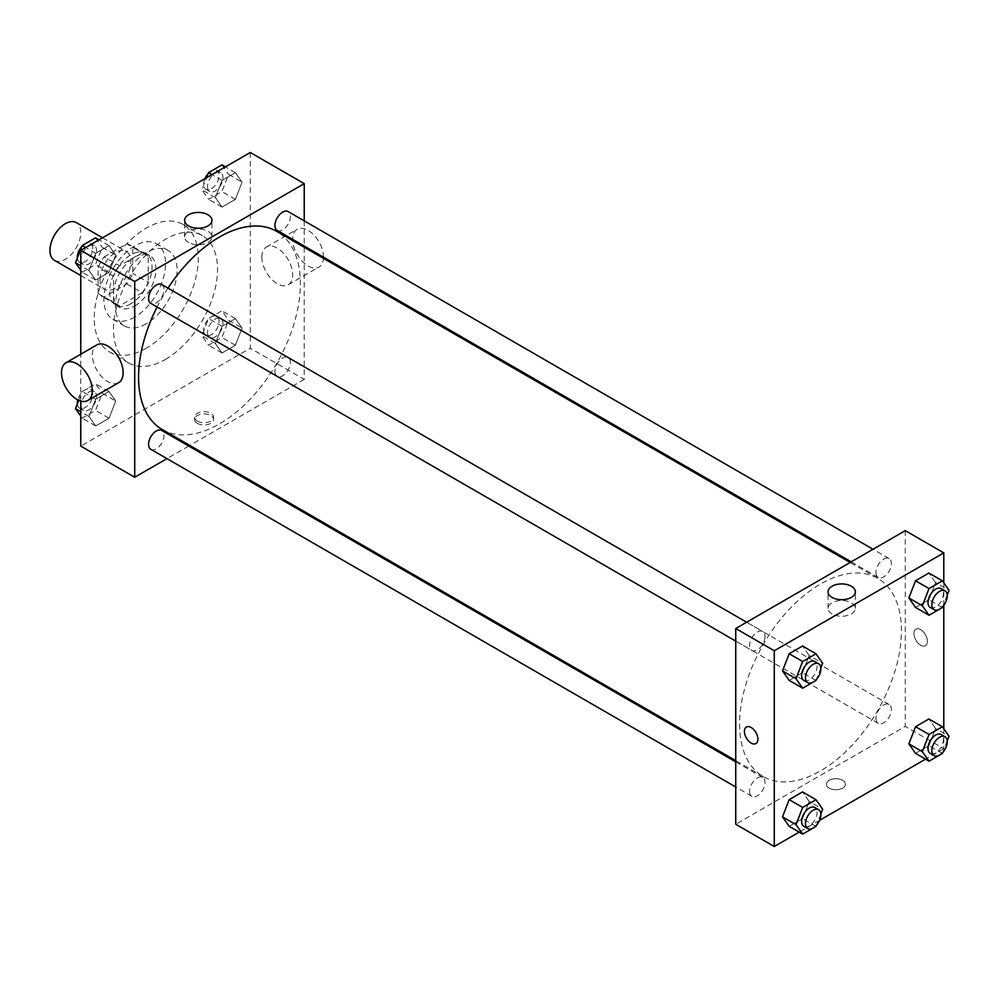 <?xml version="1.0" encoding="UTF-8"?>
<svg xmlns="http://www.w3.org/2000/svg" width="999" height="999" viewBox="0 0 999 999"><rect width="100%" height="100%" fill="white"/><g stroke="black" fill="none" stroke-linecap="round" stroke-linejoin="round"><path stroke-width="0.75" stroke-dasharray="5 3.75" d="M54.458 260.352A21.791 12.587 120 0 0 76.261 247.764A21.791 12.587 120 0 0 76.261 222.602M100.037 279.283A21.791 12.587 120 0 0 104.545 289.26A21.791 12.587 120 0 0 126.349 276.686A21.791 12.587 120 0 0 126.349 251.511A21.791 12.587 120 0 0 109.553 257.355A21.791 12.587 120 0 0 100.037 279.283M104.146 256.893L126.748 243.843A29.271 16.896 120 0 1 130.082 245.042A29.271 16.896 120 0 1 132.78 247.327L132.78 273.426A29.271 16.896 120 0 1 126.748 283.878L104.146 296.94A29.271 16.896 120 0 1 100.812 295.741A29.271 16.896 120 0 1 98.114 293.456L98.114 267.345A29.271 16.896 120 0 1 104.146 256.893L119.555 265.796L142.158 252.735L126.748 243.843M126.748 283.878L142.158 292.782L119.555 305.831L104.146 296.94M98.114 293.456L113.524 302.347L113.524 276.248L98.114 267.345M113.524 302.347A29.271 16.896 120 0 0 116.221 304.633A29.271 16.896 120 0 0 119.555 305.831M142.158 292.782A29.271 16.896 120 0 0 148.202 282.33L132.78 273.426M142.158 252.735A29.271 16.896 120 0 1 145.492 253.933A29.271 16.896 120 0 1 148.202 256.219L148.202 282.33M119.555 265.796A29.271 16.896 120 0 0 113.524 276.248M130.857 303.758A29.97 17.308 -60 0 1 115.872 305.244A29.97 17.308 -60 0 1 115.872 270.642A29.97 17.308 -60 0 1 145.842 253.334A29.97 17.308 -60 0 1 150.437 277.347A29.97 17.308 -60 0 1 130.857 303.758M134.715 305.981A29.97 17.308 120 0 0 154.283 279.57A29.97 17.308 120 0 0 149.7 255.557A29.97 17.308 120 0 0 126.598 263.586A29.97 17.308 120 0 0 113.524 293.743A29.97 17.308 120 0 0 119.73 307.467A29.97 17.308 120 0 0 134.715 305.981M148.202 256.219L132.78 247.327M134.715 317.095A43.594 25.162 -60 0 1 112.912 319.255A43.594 25.162 -60 0 1 112.912 268.931A43.594 25.162 -60 0 1 156.506 243.756A43.594 25.162 -60 0 1 163.187 278.696A43.594 25.162 -60 0 1 134.715 317.095M146.266 323.776A43.594 25.162 -60 0 1 124.475 325.936A43.594 25.162 -60 0 1 124.475 275.599A43.594 25.162 -60 0 1 168.069 250.437A43.594 25.162 -60 0 1 174.75 285.364A43.594 25.162 -60 0 1 146.266 323.776M146.266 348.239A73.551 42.47 -60 0 1 109.49 351.885A73.551 42.47 -60 0 1 109.49 266.945A73.551 42.47 -60 0 1 183.042 224.488A73.551 42.47 -60 0 1 194.318 283.429A73.551 42.47 -60 0 1 146.266 348.239M165.534 359.365A73.551 42.47 120 0 0 213.586 294.543A73.551 42.47 120 0 0 202.31 235.602A73.551 42.47 120 0 0 145.629 255.307A73.551 42.47 120 0 0 113.524 329.333A73.551 42.47 120 0 0 128.759 363.012A73.551 42.47 120 0 0 165.534 359.365M242.07 328.084L235.389 345.279L222.04 352.984L215.372 343.494L222.04 326.298L235.389 318.594L242.07 328.084L235.389 345.279L222.04 352.984L215.372 343.494L222.04 326.298L235.389 318.594L242.07 328.084L228.584 320.292L221.903 337.5L208.566 345.204L201.885 335.701L208.566 318.506L221.903 310.801L228.584 320.292M242.07 182.155L235.389 199.363L222.04 207.068L215.372 197.565L222.04 180.369L235.389 172.665L242.07 182.155L235.389 199.363L222.04 207.068L215.372 197.565L222.04 180.369L235.389 172.665L242.07 182.155L228.584 174.375L221.903 191.571L208.566 199.276L201.885 189.785L206.556 177.747M250.299 152.497L250.299 348.239L80.769 446.116M80.769 401.061L80.769 354.22M115.697 401.036L109.016 418.244L95.679 425.949L88.998 416.446L95.679 399.25L109.016 391.546L115.697 401.036L109.016 418.244L95.679 425.949L88.998 416.446L95.679 399.25L109.016 391.546L115.697 401.036L102.21 393.256L95.542 410.452L82.193 418.156L80.769 416.146M115.697 255.12L109.016 272.315L95.679 280.02L88.998 270.529L95.679 253.334L109.016 245.629L115.697 255.12L109.016 272.315L95.679 280.02L88.998 270.529L95.679 253.334L109.016 245.629L115.697 255.12L102.21 247.34L95.542 264.535L82.193 272.24L80.769 270.217M304.233 247.265L304.233 379.383L250.299 348.239M304.233 379.383L189.81 445.442M188.761 446.053L166.97 458.641M197.315 423.314A9.54 5.507 0 0 0 207.705 424.513A9.54 5.507 0 0 0 213.599 419.418A9.54 5.507 0 0 0 204.058 413.923A9.54 5.507 0 0 0 194.53 419.418A9.54 5.507 0 0 0 197.315 423.314M162.263 429.545A114.423 66.059 120 0 0 276.686 363.474A114.423 66.059 120 0 0 276.686 231.356M167.969 288.124A114.423 66.059 120 0 0 157.068 307.005M304.233 220.879L304.233 246.041M277.21 230.444A10.902 6.294 120 0 0 288.112 224.151A10.902 6.294 120 0 0 288.112 211.563M274.95 371.378A10.902 6.294 120 0 0 277.21 376.361A10.902 6.294 120 0 0 288.112 370.08A10.902 6.294 120 0 0 288.112 357.492A10.902 6.294 120 0 0 279.708 360.414A10.902 6.294 120 0 0 274.95 371.378M150.837 449.325A10.902 6.294 120 0 0 161.738 443.032A10.902 6.294 120 0 0 161.738 430.444M161.738 284.528A10.902 6.294 -60 0 1 163.998 289.523A10.902 6.294 -60 0 1 159.241 300.487A10.902 6.294 -60 0 1 150.837 303.409M261.85 257.043A21.791 12.587 -120 0 0 271.366 278.971A21.791 12.587 -120 0 0 288.162 284.815A21.791 12.587 -120 0 0 288.162 259.653A21.791 12.587 -120 0 0 266.371 247.065A21.791 12.587 -120 0 0 261.85 257.043M118.644 382.692A21.791 12.587 60 0 1 96.841 370.105A21.791 12.587 60 0 1 96.841 344.942M323.501 257.168A21.791 12.587 -120 0 0 314.036 235.165A21.791 12.587 -120 0 0 297.19 229.27A21.791 12.587 -120 0 0 292.67 239.248A21.791 12.587 -120 0 0 302.185 261.176A21.791 12.587 -120 0 0 318.981 267.02A21.791 12.587 -120 0 0 323.451 258.354M188.624 242.47A13.661 7.892 180 0 1 184.615 236.888A13.661 7.892 180 0 1 198.277 228.996A13.661 7.892 180 0 1 211.95 236.888A13.661 7.892 180 0 1 203.509 244.181A13.661 7.892 180 0 1 188.624 242.47M197.315 421.079A9.54 5.507 0 0 0 207.705 422.265A9.54 5.507 0 0 0 213.599 417.182A9.54 5.507 0 0 0 204.058 411.675A9.54 5.507 0 0 0 194.53 417.182A9.54 5.507 0 0 0 197.315 421.079M739.597 724.163A114.423 66.059 120 0 0 763.298 776.548A114.423 66.059 120 0 0 877.721 710.476A114.423 66.059 120 0 0 877.721 578.359A114.423 66.059 120 0 0 789.547 609.015A114.423 66.059 120 0 0 739.597 724.163M765.022 636.525A10.902 6.294 -60 0 1 760.264 647.489A10.902 6.294 -60 0 1 751.872 650.411A10.902 6.294 -60 0 1 751.872 637.824A10.902 6.294 -60 0 1 762.774 631.53A10.902 6.294 -60 0 1 765.022 636.525M875.986 718.381A10.902 6.294 120 0 0 878.246 723.363A10.902 6.294 120 0 0 889.135 717.082A10.902 6.294 120 0 0 889.135 704.495A10.902 6.294 120 0 0 880.743 707.417A10.902 6.294 120 0 0 875.986 718.381M749.612 791.345A10.902 6.294 120 0 0 751.872 796.328A10.902 6.294 120 0 0 762.774 790.034A10.902 6.294 120 0 0 762.774 777.459A10.902 6.294 120 0 0 754.37 780.369A10.902 6.294 120 0 0 749.612 791.345M875.986 572.464A10.902 6.294 120 0 0 878.246 577.447A10.902 6.294 120 0 0 889.135 571.153A10.902 6.294 120 0 0 889.135 558.578A10.902 6.294 120 0 0 880.743 561.488A10.902 6.294 120 0 0 875.986 572.464M905.269 530.644L905.269 726.385L735.739 824.262M943.793 728.783L943.793 748.638L905.269 726.385M943.793 748.638L925.561 759.153M819.617 820.329L799.188 832.117M829.17 788.111A9.54 5.507 0 0 0 839.56 789.31A9.54 5.507 0 0 0 845.454 784.227A9.54 5.507 0 0 0 835.913 778.721A9.54 5.507 0 0 0 826.385 784.227A9.54 5.507 0 0 0 829.17 788.111A9.54 5.507 0 0 0 839.56 789.31A9.54 5.507 0 0 0 845.454 784.215A9.54 5.507 0 0 0 835.913 778.708A9.54 5.507 0 0 0 826.385 784.215A9.54 5.507 0 0 0 829.17 788.111M935.564 582.554L928.895 573.051L935.564 582.554L928.895 599.75L915.546 607.454L928.895 599.75L935.564 582.554L949.05 590.334M809.19 801.435L802.522 791.932L809.19 801.435L802.522 818.631L789.173 826.335L802.522 818.631L809.19 801.435L822.676 809.215M943.793 582.854L943.793 605.244M935.564 728.471L928.895 718.98L935.564 728.471L928.895 745.666L915.546 753.371L928.895 745.666L935.564 728.471L949.05 736.251M809.19 655.506L802.522 646.016L809.19 655.506L802.522 672.702L789.173 680.406L802.522 672.702L809.19 655.506L822.676 663.299M913.935 633.516A9.54 5.507 -120 0 0 918.093 643.119A9.54 5.507 -120 0 0 925.449 645.666A9.54 5.507 -120 0 0 925.449 634.665A9.54 5.507 -120 0 0 915.908 629.158A9.54 5.507 -120 0 0 913.935 633.516A9.54 5.507 -120 0 0 918.093 643.119A9.54 5.507 -120 0 0 925.436 645.666A9.54 5.507 -120 0 0 925.436 634.665A9.54 5.507 -120 0 0 915.908 629.158A9.54 5.507 -120 0 0 913.935 633.516M746.39 727.022L746.39 727.022A9.54 5.507 60 0 1 753.733 729.582A9.54 5.507 60 0 1 757.904 739.173A9.54 5.507 60 0 1 755.931 743.543L755.918 743.543M832.03 613.935A13.661 7.892 180 0 1 828.034 608.366A13.661 7.892 180 0 1 841.695 600.474A13.661 7.892 180 0 1 855.356 608.366A13.661 7.892 180 0 1 846.927 615.646A13.661 7.892 180 0 1 832.03 613.935M820.853 667.981L816.42 679.432M803.883 680.431A10.902 6.294 120 0 0 814.784 674.15A10.902 6.294 120 0 0 814.784 661.563M816.008 680.494L802.522 672.702M947.227 595.029L942.781 606.48M930.256 607.479A10.902 6.294 120 0 0 941.158 601.186A10.902 6.294 120 0 0 941.158 588.598M942.382 607.529L928.895 599.75M820.853 813.91L816.42 825.361M803.883 826.36A10.902 6.294 120 0 0 814.784 820.067A10.902 6.294 120 0 0 814.784 807.479M816.008 826.41L802.522 818.631M947.227 740.946L942.781 752.397M930.256 753.396A10.902 6.294 120 0 0 941.158 747.102A10.902 6.294 120 0 0 941.158 734.527M942.382 753.458L928.895 745.666M95.542 237.837L102.21 247.34M81.156 259.49A10.902 6.294 120 0 0 83.416 264.473A10.902 6.294 120 0 0 94.306 258.179A10.902 6.294 120 0 0 94.306 245.604A10.902 6.294 120 0 0 85.914 248.526A10.902 6.294 120 0 0 81.156 259.49M109.016 272.315L95.542 264.535M95.679 280.02L82.193 272.24M88.998 270.529L80.769 265.784M95.679 253.334L85.652 247.552M109.016 245.629L99.001 239.847M77.335 258.054A10.902 6.294 120 0 0 79.558 262.25A10.902 6.294 120 0 0 90.459 255.956A10.902 6.294 120 0 0 90.459 243.381A10.902 6.294 120 0 0 81.781 246.603M221.903 164.885L228.584 174.375M207.53 186.526A10.902 6.294 120 0 0 209.79 191.521A10.902 6.294 120 0 0 220.679 185.227A10.902 6.294 120 0 0 220.679 172.64A10.902 6.294 120 0 0 212.287 175.562A10.902 6.294 120 0 0 207.53 186.526M235.389 199.363L221.903 191.571M222.04 207.068L208.566 199.276M215.372 197.565L201.885 189.785M222.04 180.369L212.025 174.588M235.389 172.665L225.374 166.883M204.945 178.671A10.902 6.294 120 0 0 203.671 184.303A10.902 6.294 120 0 0 205.931 189.298A10.902 6.294 120 0 0 216.833 183.004A10.902 6.294 120 0 0 216.833 170.417A10.902 6.294 120 0 0 208.154 173.639M78.746 400.337L82.193 391.471L95.542 383.766L102.21 393.256M81.156 405.407A10.902 6.294 120 0 0 83.416 410.402A10.902 6.294 120 0 0 94.306 404.108A10.902 6.294 120 0 0 94.306 391.521A10.902 6.294 120 0 0 85.914 394.443A10.902 6.294 120 0 0 81.156 405.407M109.016 418.244L95.542 410.452M95.679 425.949L82.193 418.156M88.998 416.446L80.769 411.7M95.679 399.25L82.193 391.471M109.016 391.546L95.542 383.766M77.335 403.971A10.902 6.294 120 0 0 79.558 408.179A10.902 6.294 120 0 0 90.459 401.885A10.902 6.294 120 0 0 90.459 389.298A10.902 6.294 120 0 0 77.772 399.862M207.53 332.455A10.902 6.294 120 0 0 209.79 337.437A10.902 6.294 120 0 0 220.679 331.144A10.902 6.294 120 0 0 220.679 318.569A10.902 6.294 120 0 0 212.287 321.478A10.902 6.294 120 0 0 207.53 332.455M235.389 345.279L221.903 337.5M222.04 352.984L208.566 345.204M215.372 343.494L201.885 335.701M222.04 326.298L208.566 318.506M235.389 318.594L221.903 310.801M203.671 330.219A10.902 6.294 120 0 0 205.931 335.214A10.902 6.294 120 0 0 216.833 328.921A10.902 6.294 120 0 0 216.833 316.333A10.902 6.294 120 0 0 208.429 319.255A10.902 6.294 120 0 0 203.671 330.219M80.769 275.537L104.545 289.26M102.56 237.787L126.349 251.511M149.7 255.557L145.842 253.334M119.73 307.467L115.872 305.244M145.492 253.933L130.082 245.042M116.221 304.633L100.812 295.741M168.069 250.437L156.506 243.756M124.475 325.936L112.912 319.255M202.31 235.602L183.042 224.488M128.759 363.012L109.49 351.885M288.162 284.815L318.981 267.02M266.371 247.065L297.19 229.27M211.95 236.888L211.95 220.342M184.615 236.888L184.615 220.342M194.53 417.182L194.53 419.418M213.599 417.182L213.599 419.418M877.721 578.359L850.161 562.449M763.298 776.548L735.739 760.639M735.739 641.096L751.872 650.411M746.64 622.227L762.774 631.53M889.135 704.495L288.112 357.492M878.246 723.363L277.21 376.361M762.774 777.459L735.739 761.85M751.872 796.328L735.739 787.012M889.135 558.578L873.014 549.263M878.246 577.447L851.223 561.85M855.356 608.366L855.356 591.808M828.034 608.366L828.034 591.808M94.306 245.604L90.459 243.381M83.416 264.473L79.558 262.25M220.679 172.64L216.833 170.417M209.79 191.521L205.931 189.298M94.306 391.521L90.459 389.298M83.416 410.402L79.558 408.179M220.679 318.569L216.833 316.333M209.79 337.437L205.931 335.214"/><path stroke-width="1.5" d="M102.56 237.787L76.261 222.602A21.791 12.587 120 0 0 59.465 228.434A21.791 12.587 120 0 0 49.95 250.374A21.791 12.587 120 0 0 54.458 260.352L80.769 275.537M166.97 458.641L134.715 477.26L80.769 446.116L80.769 401.061M80.769 354.22L80.769 250.362L250.299 152.497L304.233 183.641L304.233 220.879M189.81 445.442L188.761 446.053M157.068 307.005A114.423 66.059 120 0 0 138.561 377.16A114.423 66.059 120 0 0 162.263 429.545L735.739 760.639M850.161 562.449L276.686 231.356A114.423 66.059 120 0 0 167.969 288.124M304.233 246.041L304.233 247.265M134.715 477.26L134.715 281.506L304.233 183.641M873.014 549.263L288.112 211.563A10.902 6.294 120 0 0 279.708 214.485A10.902 6.294 120 0 0 274.95 225.449A10.902 6.294 120 0 0 277.21 230.444L851.223 561.85M735.739 761.85L161.738 430.444A10.902 6.294 120 0 0 153.334 433.366A10.902 6.294 120 0 0 148.576 444.33A10.902 6.294 120 0 0 150.837 449.325L735.739 787.012M735.739 641.096L150.837 303.409A10.902 6.294 -60 0 1 150.837 290.821A10.902 6.294 -60 0 1 161.738 284.528L746.64 622.227M134.715 281.506L80.769 250.362M188.624 225.924A13.661 7.892 180 0 1 184.615 220.342A13.661 7.892 180 0 1 198.277 212.45A13.661 7.892 180 0 1 211.95 220.342A13.661 7.892 180 0 1 203.509 227.622A13.661 7.892 180 0 1 188.624 225.924M66.021 362.737L96.841 344.942A21.791 12.587 60 0 1 113.636 350.774A21.791 12.587 60 0 1 123.152 372.714A21.791 12.587 60 0 1 118.644 382.692L87.812 400.487A21.791 12.587 60 0 1 66.021 387.899A21.791 12.587 60 0 1 66.021 362.737A21.791 12.587 60 0 1 82.817 368.569A21.791 12.587 60 0 1 92.333 390.509A21.791 12.587 60 0 1 87.812 400.487M323.451 258.354A21.791 12.587 -120 0 0 323.501 257.168M799.188 832.117L774.275 846.503L735.739 824.262L735.739 628.508L905.269 530.644L943.793 552.884L943.793 582.854M925.561 759.153L819.617 820.329M915.546 607.454L908.878 597.964L915.546 580.756L928.895 573.051L915.546 580.756L908.878 597.964L915.546 607.454L929.033 615.234L922.352 605.744L929.033 588.548L942.382 580.844L949.05 590.334L947.227 595.029M789.173 826.335L782.504 816.845L789.173 799.637L802.522 791.932L789.173 799.637L782.504 816.845L789.173 826.335L802.659 834.115L795.991 824.625L802.659 807.429L816.008 799.724L822.676 809.215L820.853 813.91M943.793 605.244L943.793 728.783M774.275 846.503L774.275 650.761L943.793 552.884M915.546 753.371L908.878 743.88L915.546 726.685L928.895 718.98L915.546 726.685L908.878 743.88L915.546 753.371L929.033 761.163L922.352 751.66L929.033 734.465L942.382 726.76L949.05 736.251L947.227 740.946M789.173 680.406L782.504 670.916L789.173 653.721L802.522 646.016L789.173 653.721L782.504 670.916L789.173 680.406L802.659 688.199L795.991 678.708L802.659 661.5L816.008 653.796L822.676 663.299L820.853 667.981M774.275 650.761L735.739 628.508M832.03 597.39A13.661 7.892 180 0 1 828.034 591.808A13.661 7.892 180 0 1 841.695 583.916A13.661 7.892 180 0 1 855.356 591.808A13.661 7.892 180 0 1 846.927 599.1A13.661 7.892 180 0 1 832.03 597.39M757.904 739.173A9.54 5.507 60 0 1 755.918 743.543A9.54 5.507 60 0 1 746.39 738.036A9.54 5.507 60 0 1 746.39 727.022A9.54 5.507 60 0 1 753.733 729.582A9.54 5.507 60 0 1 757.904 739.173M755.931 743.543A9.54 5.507 60 0 1 746.39 738.036A9.54 5.507 60 0 1 746.39 727.022M816.42 679.432L816.008 680.494L802.659 688.199M818.631 663.786L814.784 661.563A10.902 6.294 120 0 0 806.38 664.485A10.902 6.294 120 0 0 801.623 675.449A10.902 6.294 120 0 0 803.883 680.431L807.741 682.667A10.902 6.294 120 0 0 818.631 676.373A10.902 6.294 120 0 0 818.631 663.786A10.902 6.294 120 0 0 810.239 666.708A10.902 6.294 120 0 0 805.481 677.672A10.902 6.294 120 0 0 807.741 682.667M795.991 678.708L782.504 670.916M802.659 661.5L789.173 653.721M816.008 653.796L802.522 646.016M942.781 606.48L942.382 607.529L929.033 615.234M945.004 590.821L941.158 588.598A10.902 6.294 120 0 0 932.754 591.52A10.902 6.294 120 0 0 927.996 602.484A10.902 6.294 120 0 0 930.256 607.479L934.102 609.702A10.902 6.294 120 0 0 945.004 603.408A10.902 6.294 120 0 0 945.004 590.821A10.902 6.294 120 0 0 936.612 593.743A10.902 6.294 120 0 0 931.855 604.707A10.902 6.294 120 0 0 934.102 609.702M922.352 605.744L908.878 597.964M929.033 588.548L915.546 580.756M942.382 580.844L928.895 573.051M816.42 825.361L816.008 826.41L802.659 834.115M818.631 809.702L814.784 807.479A10.902 6.294 120 0 0 806.38 810.401A10.902 6.294 120 0 0 801.623 821.365A10.902 6.294 120 0 0 803.883 826.36L807.741 828.583A10.902 6.294 120 0 0 818.631 822.289A10.902 6.294 120 0 0 818.631 809.702A10.902 6.294 120 0 0 810.239 812.624A10.902 6.294 120 0 0 805.481 823.588A10.902 6.294 120 0 0 807.741 828.583M795.991 824.625L782.504 816.845M802.659 807.429L789.173 799.637M816.008 799.724L802.522 791.932M942.781 752.397L942.382 753.458L929.033 761.163M945.004 736.75L941.158 734.527A10.902 6.294 120 0 0 932.754 737.437A10.902 6.294 120 0 0 927.996 748.413A10.902 6.294 120 0 0 930.256 753.396L934.102 755.619A10.902 6.294 120 0 0 945.004 749.325A10.902 6.294 120 0 0 945.004 736.75A10.902 6.294 120 0 0 936.612 739.672A10.902 6.294 120 0 0 931.855 750.636A10.902 6.294 120 0 0 934.102 755.619M922.352 751.66L908.878 743.88M929.033 734.465L915.546 726.685M942.382 726.76L928.895 718.98M80.769 270.217L75.512 262.749L82.193 245.542L95.542 237.837L99.001 239.847M80.769 265.784L75.512 262.749M85.652 247.552L82.193 245.542M81.781 246.603A10.902 6.294 120 0 0 77.31 257.267A10.902 6.294 120 0 0 77.335 258.054M206.556 177.747L208.566 172.59L221.903 164.885L225.374 166.883M212.025 174.588L208.566 172.59M208.154 173.639A10.902 6.294 120 0 0 204.945 178.671M80.769 416.146L75.512 408.666L78.746 400.337M80.769 411.7L75.512 408.666M77.772 399.862A10.902 6.294 120 0 0 77.31 403.184A10.902 6.294 120 0 0 77.335 403.971"/></g></svg>
